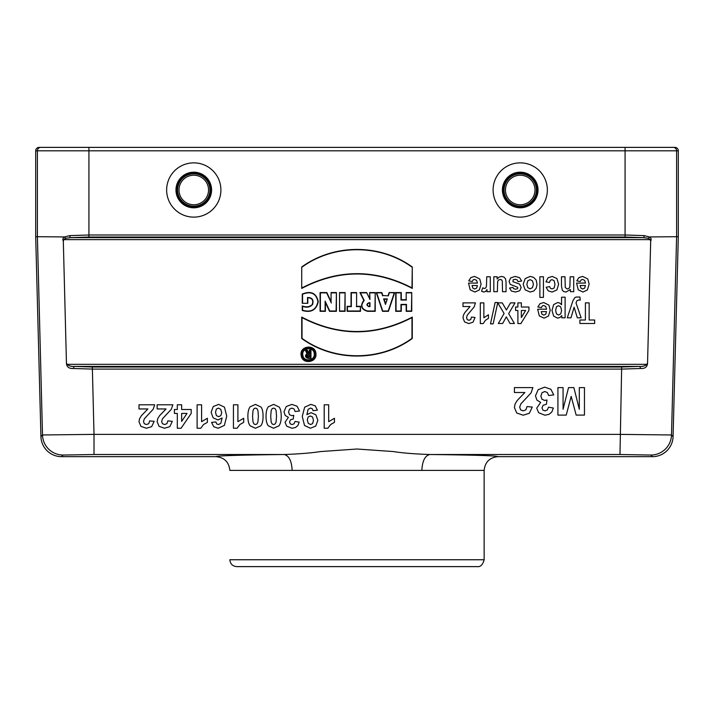 <?xml version="1.0" encoding="UTF-8"?>
<svg xmlns="http://www.w3.org/2000/svg" width="714" height="714" viewBox="0 0 714 714"><rect width="100%" height="100%" fill="white"/><g stroke="black" fill="none" stroke-linecap="round" stroke-linejoin="round"><path stroke-width="1.07" d="M520.229 217.127A27.132 27.132 0 0 0 543.72 176.429A27.132 27.132 0 0 0 496.73 176.429A27.132 27.132 0 0 0 520.229 217.127M193.771 217.127A27.132 27.132 0 0 0 217.27 176.429A27.132 27.132 0 0 0 170.28 176.429A27.132 27.132 0 0 0 193.771 217.127M301.719 266.991C333.92 243.59 380.116 243.608 412.281 266.991L412.281 288.402C375.412 269.196 338.561 269.196 301.719 288.402L301.719 266.991L301.719 288.402M412.281 338.507L412.281 317.096C375.412 336.303 338.561 336.303 301.719 317.096L301.719 338.507C333.92 361.909 380.116 361.891 412.281 338.507L411.978 338.347C380.098 361.543 333.902 361.543 302.022 338.347L301.719 338.507M339.543 292.57L345.094 292.57L345.094 311.313L339.543 311.313L339.543 292.57L339.543 311.313M369.673 292.57L375.225 292.57L375.225 311.313L367.531 311.313C361.186 309.403 359.945 305.753 363.819 300.371L359.918 292.57L366.639 292.57L369.673 298.639L369.673 292.57L369.977 299.469L366.639 292.57M66.447 362.873L67.045 364.327L646.955 364.327L647.553 362.873C647.464 366.907 645.072 368.781 640.378 368.504L621.671 369.084L92.329 369.084L73.622 368.504C68.928 368.781 66.536 366.907 66.447 362.873L63.314 241.136L63.832 239.636L65.563 238.289L64.528 236.941L37.396 236.709L37.396 150.815L35.7 150.815L35.7 236.727L40.93 436.575L42.501 434.969A20.617 20.608 44.3 0 0 63.109 455.041L94.016 454.515L94.016 434.38L42.501 434.969L37.396 236.709L35.7 236.727M64.528 236.941L69.793 235.62L88.929 234.995L625.071 234.995L644.206 235.62L649.401 236.959C651.132 237.914 651.561 239.306 650.686 241.136L647.553 362.873M650.686 241.136L650.168 239.636L63.832 239.636M406.186 292.57L411.737 292.57L411.737 311.313L406.186 311.313L406.186 304.717L401.286 304.717L401.286 311.313L395.734 311.313L395.734 292.57L401.286 292.57L401.286 299.719L406.186 299.719L406.186 292.57L406.186 299.719M388.121 295.542L389.112 292.57L394.699 292.57L388.443 311.313L382.517 311.313L376.269 292.57L381.847 292.57L382.838 295.542L388.336 295.846L382.838 295.542M356.589 306.315L360.49 306.315L360.49 311.313L347.129 311.313L347.129 306.315L351.038 306.315L351.038 292.57L356.589 292.57L356.589 306.315L356.589 292.57M331.082 292.57L336.41 292.57L336.41 311.313L329.538 311.313L325.414 302.477L325.414 311.313L320.077 311.313L320.077 292.57L326.842 292.57L331.082 301.647L331.082 292.57L331.082 301.647M315.936 353.796C317.007 362.899 302.147 364.595 301.156 355.465C299.139 345.621 315.686 343.72 315.936 353.796M307.814 303.298L307.814 297.747C312.313 298.077 313.723 300.433 312.036 304.816C309.207 307.056 305.949 307.422 302.263 305.904L302.263 310.465C311.054 313.027 316.382 310.09 318.257 301.656C316.373 293.115 311.036 290.571 302.263 294.025L302.263 303.298L307.814 303.298L302.263 303.298M369.673 298.639L369.87 299.469M310.974 358.383L310.974 350.083L309.269 350.083L309.269 353.385L307.136 350.083L305.235 350.083L306.975 353.564C304.771 355.67 305.083 357.277 307.921 358.383L310.974 358.383L307.921 358.08C305.253 356.938 305.083 355.492 307.404 353.742L306.975 353.564M314.24 353.912C315.061 360.882 303.709 362.257 302.852 355.286C301.165 347.656 314.035 346.076 314.24 353.912M484.146 470.401L229.854 470.401C228.98 462.11 224.401 457.531 216.11 456.657C216.869 455.737 239.556 455.023 284.163 454.515C299.318 453.97 311.438 452.988 320.506 451.569L357 449.017L393.494 451.569C402.562 453.033 414.673 454.006 429.837 454.515C474.444 455.023 497.123 455.737 497.89 456.657C489.599 457.531 485.02 462.11 484.146 470.401L484.146 559.749C482.807 564.738 480.513 567.032 477.273 566.621L236.727 566.621C232.55 566.211 230.265 563.917 229.854 559.749L484.146 559.749M292.151 470.401C291.651 460.923 288.991 455.63 284.163 454.515L94.016 454.515M421.849 470.401C422.349 460.923 425.008 455.63 429.837 454.515L619.984 454.515L621.671 367.005L639.637 366.407A2.062 0.741 86.1 0 1 640.378 368.504M216.11 456.657L61.538 456.657A20.626 20.617 134.3 0 1 40.93 436.575M652.462 456.657L650.891 455.041A20.617 20.608 -44.3 0 0 671.499 434.969L673.07 436.575A20.626 20.617 45.7 0 1 652.462 456.657L497.89 456.657M35.7 150.815A3.436 3.436 180 0 1 39.136 147.379L674.864 147.379A3.436 3.436 0 0 1 678.3 150.815L676.604 150.815L676.604 236.709L649.472 236.941M63.314 241.136C62.439 239.306 62.868 237.914 64.599 236.959M67.045 364.327C69.053 365.979 71.489 366.675 74.363 366.407A2.062 0.741 93.9 0 0 73.622 368.504M646.955 364.327C644.947 365.979 642.511 366.675 639.637 366.407L74.363 366.407L92.329 367.005L621.671 367.005M69.793 235.62A2.062 0.768 -94 0 0 70.561 237.655L65.563 238.289M644.206 235.62A2.062 0.768 -86 0 1 643.439 237.655L625.071 237.03L88.929 237.03L70.561 237.655L643.439 237.655L648.437 238.289L650.168 239.636M673.07 436.575L678.3 236.727L678.3 150.815M92.329 367.005L94.016 434.38L619.984 434.38L671.499 434.969L676.604 236.709L678.3 236.727M648.437 238.289L649.401 236.959M406.48 300.023L400.982 300.023L400.982 292.874L396.038 292.874L396.038 311.009L400.982 311.009L400.982 304.414L406.48 304.414L406.48 311.009L411.434 311.009L411.737 292.57M411.434 292.874L406.48 292.874M387.309 298.916L383.65 298.916L385.48 304.414L387.309 298.916L385.48 303.468L384.061 299.22L386.899 299.22M385.48 304.414L385.48 303.468M382.624 295.846L381.633 292.874L376.68 292.874L382.731 311.009L388.229 311.009L394.28 292.874L389.112 292.57M389.326 292.874L388.336 295.846M369.673 306.315L369.673 303.066L368.817 303.066C366.764 304.146 366.764 305.235 368.817 306.315L369.977 306.618L368.817 306.618C366.336 305.333 366.336 304.048 368.817 302.772L369.977 302.772L369.977 306.618M366.461 292.874L360.409 292.874L364.202 300.46C360.258 305.574 361.364 309.091 367.531 311.009L374.921 311.009L375.225 292.57M374.921 292.874L369.977 292.874M360.409 292.874L359.918 292.57M356.286 292.874L351.333 292.874L351.333 306.618L347.432 306.618L347.432 311.009L360.186 311.009L360.49 306.315M360.186 306.618L356.286 306.618M339.846 311.009L344.791 311.009L345.094 292.57M344.791 292.874L339.846 292.874M331.376 303.004L326.646 292.874L320.381 292.874L320.381 311.009L325.111 311.009L325.111 301.121L329.725 311.009L336.107 311.009L336.41 292.57M336.107 292.874L331.376 292.874M325.111 301.121L325.414 302.477M302.022 338.347L302.022 317.605C338.677 336.535 375.323 336.535 411.978 317.605L412.281 317.096M411.978 317.605L411.978 338.347M302.022 317.605L301.719 317.096M315.642 353.814C315.49 344.889 300.915 345.371 301.362 354.287C300.924 363.497 316.088 363.497 315.65 354.287L315.642 353.814M314.544 353.894C314.419 346.335 302.084 346.745 302.459 354.287C302.093 362.087 314.919 362.087 314.553 354.287L314.544 353.894M302.022 287.885C338.668 268.946 375.323 268.946 411.978 287.885L412.281 266.991M411.978 287.885L412.281 288.402M411.978 267.143C380.134 243.929 333.866 243.92 302.022 267.143M302.566 302.995L302.566 294.204C311.072 290.955 316.204 293.445 317.953 301.656C316.213 309.769 311.081 312.634 302.566 310.251L302.566 306.297C306.556 307.895 309.876 307.315 312.527 304.539C313.892 299.862 312.223 297.515 307.52 297.497L307.814 297.747M307.52 297.497L307.52 302.995M309.573 354.778L307.921 354.778C306.502 355.518 306.502 356.25 307.921 356.982L309.573 356.982L309.573 354.778L309.269 356.679L307.921 356.679L307.921 355.081L309.269 355.081M307.404 353.742L305.726 350.387L306.958 350.387L308.6 353.68L309.573 353.68L309.573 350.387L310.974 350.083M310.67 350.387L310.67 358.08M305.726 350.387L305.235 350.083M520.229 204.766A14.78 14.78 0 0 0 533.028 182.605A14.78 14.78 0 0 0 507.431 182.605A14.78 14.78 0 0 0 520.229 204.766M520.229 206.167A16.172 16.172 0 0 0 534.233 181.909A16.172 16.172 0 0 0 506.217 181.909A16.172 16.172 0 0 0 520.229 206.167M193.771 204.766A14.78 14.78 0 0 0 206.569 182.605A14.78 14.78 0 0 0 180.972 182.605A14.78 14.78 0 0 0 193.771 204.766M193.771 206.167A16.172 16.172 0 0 0 207.783 181.909A16.172 16.172 0 0 0 179.767 181.909A16.172 16.172 0 0 0 193.771 206.167M147.878 408.952L138.989 408.952L138.989 404.793L154.688 404.793L153.162 409.265L144.406 418.69L143.478 421.43L144.29 423.732L146.513 424.535L148.744 423.688L149.699 420.885L154.162 421.331L151.663 426.642L146.397 428.248L140.961 426.383L138.989 421.742L139.551 418.743L141.345 415.753L147.878 408.952M166.041 408.952L157.142 408.952L157.142 404.793L172.842 404.793L171.315 409.265L162.56 418.69L161.641 421.43L162.444 423.732L164.666 424.535L166.897 423.688L167.852 420.885L172.315 421.331L169.816 426.642L164.55 428.248L159.124 426.383L157.142 421.742L157.714 418.743L159.499 415.753L166.041 408.952M174.403 413.424L174.403 409.497L177.304 409.497L177.304 404.793L181.642 404.793L181.642 409.497L191.209 409.497L191.209 413.415L181.07 428.248L177.304 428.248L177.304 413.424L174.403 413.424M181.642 413.424L181.642 421.412L187.014 413.424L181.642 413.424M197.118 428.248L197.118 404.793L201.598 404.793L201.598 421.671L207.381 418.27L207.381 422.34L203.579 424.509L200.759 428.248L197.118 428.248M211.558 422.429L215.896 421.956L216.726 423.929L218.466 424.562L220.858 423.295L222.099 417.985L217.94 419.957L213.129 417.824L211.13 412.317L213.227 406.561L218.636 404.392L224.455 407.141L226.74 416.155L224.366 425.41L218.189 428.248L213.781 426.758L211.558 422.429M233.433 428.248L233.433 404.793L237.905 404.793L237.905 421.671L243.697 418.27L243.697 422.34L239.886 424.509L237.066 428.248L233.433 428.248M299.514 410.987L295.177 411.514L294.061 408.979L291.865 408.105L289.527 409.158L288.572 411.996L289.482 414.673L291.705 415.664L293.757 415.325L293.267 418.975L290.491 419.761L289.536 421.983L290.241 423.866L292.106 424.562L294.061 423.768L295.052 421.438L299.184 422.144L297.881 425.526L295.453 427.525L291.972 428.248L286.68 426.142L285.038 422.251L288.402 417.351L285.189 415.414L283.985 411.799L286.234 406.561L291.83 404.392L297.086 406.221L299.514 410.987M317.409 410.193L313.08 410.675L312.25 408.711L310.483 408.069L308.118 409.354L306.877 414.638L311.099 412.683L315.856 414.807L317.864 420.341L315.749 426.071L310.367 428.248L304.53 425.499L302.254 416.458L304.628 407.212L310.813 404.383L315.24 405.838L317.409 410.193M324.201 428.248L324.201 404.793L328.681 404.793L328.681 421.671L334.464 418.27L334.464 422.34L330.662 424.509L327.842 428.248L324.201 428.248M470.044 306.547L462.984 306.547L462.984 302.879L475.453 302.879L474.239 306.824L467.286 315.133L466.554 317.551L467.197 319.586L468.964 320.3L470.731 319.551L471.49 317.078L475.033 317.471L473.043 322.157L468.866 323.576L464.555 321.925L462.984 317.837L463.431 315.186L464.859 312.553L470.044 306.547M468.536 283.092L477.452 283.092L476.586 280.361L474.533 279.379L473.132 279.888L472.275 281.521L468.723 280.861L470.883 277.559L474.578 276.425L479.772 278.978L481.102 284.118L479.353 289.929L474.935 292.035L470.196 289.83L468.536 283.092M477.389 285.511L472.07 285.511L472.864 288.117L474.721 289.009L476.64 288.072L477.389 285.511M483.199 323.576L480.317 323.576L480.317 302.879L483.869 302.879L483.869 317.766L488.465 314.767L488.465 318.355L485.44 320.274L483.199 323.576M481.584 291.285L482.691 287.849L484.36 288.492L485.627 288.037L486.439 286.385L486.743 276.764L490.295 276.764L490.295 291.696L486.993 291.696L486.993 289.572L485.466 291.553L483.931 292.035L481.584 291.285M493.829 291.696L493.829 276.764L497.131 276.764L497.131 279.004L499.068 277.121L501.594 276.425L504.022 277.086L505.574 278.942L506.056 282.253L506.056 291.696L502.504 291.696L502.299 280.977L501.594 279.852L500.273 279.442L498.64 279.995L497.649 281.37L497.381 291.696L493.829 291.696M515.008 302.879L508.663 313.633L514.41 323.487L510.028 323.487L506.306 316.864L502.665 323.487L498.327 323.487L504.093 313.473L497.756 302.879L502.272 302.879L506.387 310.001L510.51 302.879L515.008 302.879M521.648 281.03L518.078 281.637L517.159 279.879L515.213 279.281L513.134 279.843L512.92 281.646L519.56 284.092L521.158 287.447L519.774 290.714L515.499 292.035L511.402 291.035L509.555 288.081L512.902 287.394L513.723 288.733L515.437 289.197L517.454 288.759L517.855 287.956L517.498 287.242L510.207 284.377L509.1 281.432L510.635 277.907L515.213 276.425L519.56 277.666L521.648 281.03M524.87 392.504L514.41 392.504L514.41 387.613L532.885 387.613L531.082 392.87L520.783 403.963L519.694 407.185L520.649 409.898L523.264 410.845L525.888 409.845L527.012 406.552L532.26 407.078L529.315 413.317L523.13 415.209L516.731 413.013L514.41 407.56L515.071 404.026L517.186 400.518L524.87 392.504M515.597 310.492L515.597 307.029L517.9 307.029L517.9 302.879L521.345 302.879L521.345 307.029L528.94 307.029L528.94 310.483L520.89 323.576L517.9 323.576L517.9 310.492L515.597 310.492M521.345 310.492L521.345 317.543L525.611 310.492L521.345 310.492M553.752 394.904L548.647 395.52L547.343 392.539L544.755 391.513L542.006 392.754L540.882 396.083L541.953 399.233L544.559 400.402L546.978 400.01L546.397 404.303L543.131 405.222L542.006 407.846L542.836 410.059L545.032 410.88L547.343 409.943L548.504 407.203L553.359 408.033L551.824 412.014L548.977 414.361L544.88 415.209L538.659 412.737L536.723 408.158L540.676 402.384L536.901 400.117L535.482 395.859L538.124 389.692L544.711 387.14L550.896 389.291L553.752 394.904M537.66 309.207L546.576 309.207L545.71 306.467L543.657 305.494L542.256 305.994L541.399 307.627L537.847 306.966L540.007 303.673L543.702 302.54L548.887 305.083L550.217 310.233L548.477 316.043L544.05 318.149L539.32 315.945L537.66 309.207M539.882 297.381L539.882 276.764L543.434 276.764L543.434 297.381L539.882 297.381M546.505 311.625L541.194 311.625L541.988 314.231L543.836 315.115L545.764 314.178L546.505 311.625M546.13 287.278L549.637 286.582L550.44 288.331L552.065 288.929L554.189 287.912L554.983 284.502L554.171 280.745L552.02 279.647L550.36 280.29L549.45 282.485L545.96 281.825L548.04 277.791L552.181 276.425L556.884 278.496L558.634 284.217L556.884 289.973L552.118 292.035L548.209 290.857L546.13 287.278M561.561 304.717L561.561 297.194L565.113 297.194L565.113 317.81L561.802 317.81L561.802 315.615L560.053 317.435L557.607 318.149L553.636 316.106L552.002 310.429L553.645 304.61L557.634 302.54L559.66 303.031L561.561 304.717M557.92 415.102L557.92 387.613L563.069 387.613L563.069 409.247L568.531 387.613L573.877 387.613L579.313 409.247L579.313 387.613L584.463 387.613L584.463 415.102L576.162 415.102L571.173 396.35L566.247 415.102L557.92 415.102M561.463 286.046L561.463 276.764L565.015 276.764L565.247 287.51L567.219 289.009L568.88 288.447L569.888 286.957L570.156 276.764L573.717 276.764L573.717 291.696L570.406 291.696L570.406 289.509L565.979 292.035L563.828 291.562L562.355 290.357L561.463 286.046M570.977 317.81L567.3 317.81L572.887 300.835L574.761 297.72L576.109 297.051L579.938 297.051L580.259 300.148L578.751 299.96L576.912 300.772L576.002 302.834L581.116 317.81L577.331 317.81L574.118 307.207L570.977 317.81M576.582 283.092L585.498 283.092L584.641 280.361L582.588 279.379L581.178 279.888L580.321 281.521L576.778 280.861L578.938 277.559L582.624 276.425L587.818 278.978L589.148 284.118L587.399 289.929L582.981 292.035L578.251 289.83L576.582 283.092M579.902 323.487L579.902 320.006L585.4 320.006L585.4 302.879L589.148 302.879L589.148 320.006L594.655 320.006L594.655 323.487L579.902 323.487M585.435 285.511L580.116 285.511L580.919 288.117L582.767 289.009L584.686 288.072L585.435 285.511M493.16 323.844L490.491 323.844L495.132 302.522L497.756 302.522L493.16 323.844M216.342 409.077L215.512 412.264L216.404 415.602L218.636 416.664L220.822 415.646L221.715 412.665L220.706 409.292L218.413 408.105L216.342 409.077M250.159 425.83C248.642 423.911 247.883 420.742 247.883 416.316C247.883 411.889 248.651 408.711 250.177 406.784L255.469 404.392L260.967 407.016C262.368 408.765 263.064 411.88 263.064 416.36C263.064 420.76 262.297 423.92 260.771 425.856L255.469 428.248L250.159 425.83M252.569 416.316L252.988 421.965L254.032 424.018L255.469 424.535L256.924 424.018L257.906 422.161L258.379 416.316L257.959 410.657L256.915 408.613L255.469 408.105L254.023 408.622L253.033 410.479L252.569 416.316M268.321 425.83C266.795 423.911 266.036 420.742 266.036 416.316C266.036 411.889 266.804 408.711 268.339 406.784L273.623 404.392L279.129 407.016C280.522 408.765 281.218 411.88 281.218 416.36C281.218 420.76 280.45 423.92 278.924 425.856L273.623 428.248L268.321 425.83M270.722 416.316L271.142 421.965L272.186 424.018L273.623 424.535L275.077 424.018L276.068 422.161L276.532 416.316L276.113 410.657L275.068 408.613L273.623 408.105L272.177 408.622L271.186 410.479L270.722 416.316M308.162 416.985L307.279 419.975L308.269 423.34L310.572 424.535L312.634 423.554L313.464 420.341L312.562 417.021L310.331 415.959L308.162 416.985M525.129 289.83L523.183 284.279L525.147 278.656L530.109 276.425L533.635 277.353L536.187 280.075L537.053 284.44L536.187 288.251L533.706 291.062L530.136 292.035L525.129 289.83M527.789 280.834L526.843 284.261L527.789 287.635L530.118 288.813L532.466 287.635L533.412 284.234L532.466 280.834L530.118 279.647L527.789 280.834M555.626 310.403L556.474 313.883L558.571 315.026L560.74 313.91L561.597 310.599L560.704 306.877L558.509 305.672L556.447 306.779L555.626 310.403M625.071 237.03L625.071 150.815L37.396 150.815A3.436 3.436 90 0 1 40.832 147.379M88.929 237.03L88.929 147.379M650.891 455.041L619.984 454.515M61.538 456.657L63.109 455.041M673.168 147.379A3.436 3.436 -90 0 1 676.604 150.815L625.071 150.815L625.071 147.379M520.229 206.792A16.797 16.797 0 0 0 534.777 181.597A16.797 16.797 0 0 0 505.682 181.597A16.797 16.797 0 0 0 520.229 206.792M520.229 207.801A17.805 17.805 0 0 0 535.643 181.088A17.805 17.805 0 0 0 504.807 181.088A17.805 17.805 0 0 0 520.229 207.801M193.771 206.792A16.797 16.797 0 0 0 208.318 181.597A16.797 16.797 0 0 0 179.223 181.597A16.797 16.797 0 0 0 193.771 206.792M193.771 207.801A17.805 17.805 0 0 0 209.193 181.088A17.805 17.805 0 0 0 178.357 181.088A17.805 17.805 0 0 0 193.771 207.801"/></g></svg>
